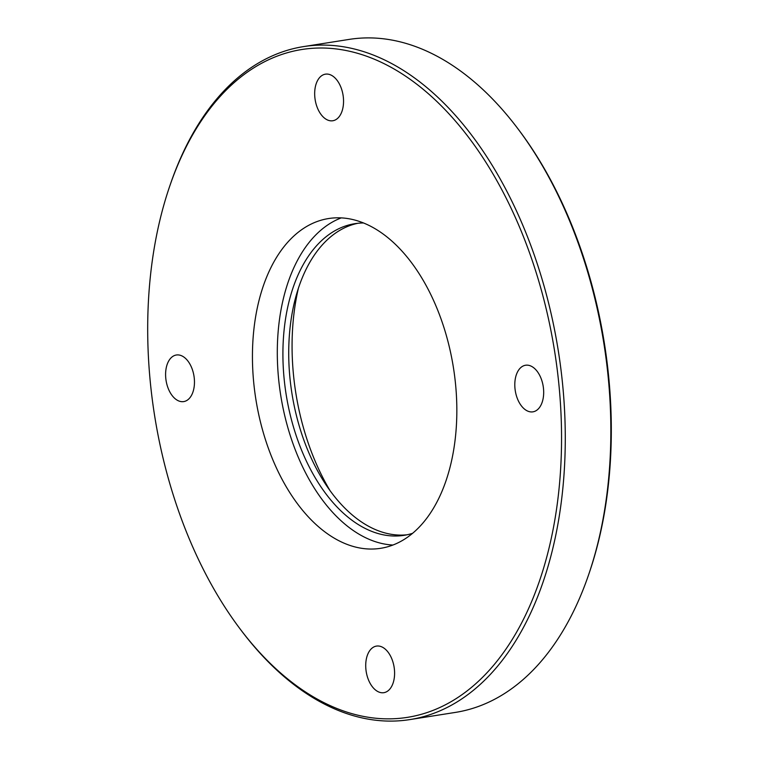 <?xml version="1.0" encoding="UTF-8"?>
<svg xmlns="http://www.w3.org/2000/svg" width="759" height="759" viewBox="0 0 759 759"><rect width="100%" height="100%" fill="white"/><g stroke="black" fill="none" stroke-linecap="round" stroke-linejoin="round"><path stroke-width="1.14" d="M543.529 388.959A23.586 14.136 81 0 1 532.913 411.843A23.586 14.136 81 0 1 515.276 390.743A23.586 14.136 81 0 1 525.57 365.24A23.586 14.136 81 0 1 543.529 388.959M382.242 692.777A23.586 14.136 81 0 1 366.009 670.273A23.586 14.136 81 0 1 376.483 646.089A23.586 14.136 81 0 1 394.12 667.18A23.586 14.136 81 0 1 383.826 692.682A23.586 14.136 81 0 1 382.242 692.777M165.747 377.878A23.586 14.136 81 0 1 176.354 355.003A23.586 14.136 81 0 1 193.991 376.103A23.586 14.136 81 0 1 183.706 401.596A23.586 14.136 81 0 1 165.747 377.878M327.025 74.059A23.586 14.136 81 0 1 343.258 96.564A23.586 14.136 81 0 1 332.784 120.757A23.586 14.136 81 0 1 315.146 99.657A23.586 14.136 81 0 1 325.44 74.164A23.586 14.136 81 0 1 327.025 74.059M303.647 46.584L349.235 39.392A340.668 204.171 81 0 1 372.128 37.95A340.668 204.171 81 0 1 518.112 129.021A340.668 204.171 81 0 1 588.472 575.17A340.668 204.171 81 0 1 455.353 712.416L409.765 719.608A340.668 204.171 -99 0 0 561.043 370.202A340.668 204.171 -99 0 0 326.541 45.142A340.668 204.171 -99 0 0 303.647 46.584A340.668 204.171 -99 0 0 170.528 183.83L169.893 185.689A338.049 202.606 81 0 1 324.7 48.064A338.049 202.606 81 0 1 556.508 509.355A338.049 202.606 81 0 1 239.702 628.405A338.049 202.606 81 0 1 169.893 185.689M588.472 575.17L589.107 573.311A338.049 202.606 -99 0 0 519.298 130.595L518.112 129.021M239.702 628.405L240.888 629.979A340.668 204.171 -99 0 0 386.872 721.05A340.668 204.171 -99 0 0 409.765 719.608M298.325 288.572A183.441 109.941 -99 0 0 330.25 490.988M339.852 217.824A166.923 100.046 -99 0 0 328.638 218.535A166.923 100.046 -99 0 0 254.512 389.737A166.923 100.046 -99 0 0 369.415 549.023A166.923 100.046 -99 0 0 380.638 548.311A166.923 100.046 -99 0 0 454.764 377.1A166.923 100.046 -99 0 0 339.852 217.824M341.275 217.88A166.923 100.046 -99 0 0 280.678 395.078A166.923 100.046 -99 0 0 392.858 545.038M363.589 222.975A157.758 94.552 -99 0 0 354.927 223.668A157.758 94.552 -99 0 0 284.872 385.468A157.758 94.552 -99 0 0 393.466 535.996A157.758 94.552 -99 0 0 404.073 535.332A157.758 94.552 -99 0 0 412.526 533.33M357.84 223.288A157.758 94.552 -99 0 0 290.991 386.986A157.758 94.552 -99 0 0 399.272 535.086A157.758 94.552 -99 0 0 406.957 534.801"/></g></svg>
